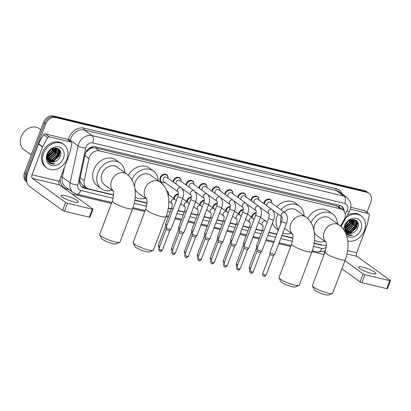 <?xml version="1.0" encoding="UTF-8"?>
<svg xmlns="http://www.w3.org/2000/svg" width="411" height="411" viewBox="0 0 411 411"><rect width="100%" height="100%" fill="white"/><g stroke="black" fill="none" stroke-linecap="round" stroke-linejoin="round"><path stroke-width="0.62" d="M251.547 217.121A4.629 3.756 -54.1 0 1 251.825 216.068A4.629 3.756 -54.1 0 1 256.284 212.621M238.575 214.003A4.629 3.756 -54.1 0 1 238.848 212.949A4.629 3.756 -54.1 0 1 243.307 209.502M225.598 210.884A4.629 3.756 -54.1 0 1 225.875 209.836A4.629 3.756 -54.1 0 1 230.33 206.389M212.621 207.766A4.629 3.756 -54.1 0 1 212.898 206.718A4.629 3.756 -54.1 0 1 217.352 203.27M199.643 204.647A4.629 3.756 -54.1 0 1 199.921 203.599A4.629 3.756 -54.1 0 1 204.375 200.152M186.666 201.534A4.629 3.756 -54.1 0 1 186.943 200.481A4.629 3.756 -54.1 0 1 191.403 197.033M173.689 198.415A4.629 3.756 -54.1 0 1 173.966 197.362A4.629 3.756 -54.1 0 1 178.425 193.915M250.767 200.46A4.629 3.756 -54.1 0 1 251.044 199.407A4.629 3.756 -54.1 0 1 257.507 196.561A4.629 3.756 -54.1 0 1 258.868 199.289M237.789 197.342A4.629 3.756 -54.1 0 1 238.067 196.294A4.629 3.756 -54.1 0 1 244.53 193.442A4.629 3.756 -54.1 0 1 245.891 196.17M224.812 194.223A4.629 3.756 -54.1 0 1 225.089 193.175A4.629 3.756 -54.1 0 1 231.552 190.324A4.629 3.756 -54.1 0 1 232.914 193.052M211.84 191.105A4.629 3.756 -54.1 0 1 212.117 190.057A4.629 3.756 -54.1 0 1 218.575 187.21A4.629 3.756 -54.1 0 1 219.936 189.933M263.744 203.573A4.629 3.756 -54.1 0 1 264.021 202.525A4.629 3.756 -54.1 0 1 270.479 199.679A4.629 3.756 -54.1 0 1 271.841 202.407M198.862 187.986A4.629 3.756 -54.1 0 1 199.14 186.938A4.629 3.756 -54.1 0 1 205.598 184.092A4.629 3.756 -54.1 0 1 206.959 186.82M185.885 184.873A4.629 3.756 -54.1 0 1 186.162 183.82A4.629 3.756 -54.1 0 1 192.625 180.974A4.629 3.756 -54.1 0 1 193.982 183.702M172.908 181.754A4.629 3.756 -54.1 0 1 173.185 180.706A4.629 3.756 -54.1 0 1 179.648 177.855A4.629 3.756 -54.1 0 1 181.01 180.583M164.261 182.674A4.629 3.756 -54.1 0 1 161.246 182.237A4.629 3.756 -54.1 0 1 160.208 177.588A4.629 3.756 -54.1 0 1 166.671 174.737A4.629 3.756 -54.1 0 1 168.032 177.465M340.606 226.107L344.058 219.875A8.677 7.044 125.9 0 0 344.69 218.513A8.677 7.044 125.9 0 0 342.748 209.795A8.677 7.044 125.9 0 0 340.678 208.85L99.426 150.894A8.677 7.044 125.9 0 0 88.971 158.589L84.234 180.655A8.677 7.044 125.9 0 0 86.593 187.961A8.677 7.044 125.9 0 0 88.668 188.906L113.636 194.906M89.706 148.921A8.677 7.044 -54.1 0 1 92.603 147.847L92.48 147.816A2.892 2.348 125.9 0 0 89.706 148.921L85.848 152.414M79.688 179.961L80.335 182.237L82.488 184.986L86.593 187.961M338.895 207.016L336.568 205.875L95.316 147.914L92.603 147.847M314.179 243.081L323.308 245.275A8.677 7.044 125.9 0 0 326.339 245.295M134.895 200.013L147.035 202.931M168.299 208.038L171.428 208.788M178.148 210.401L184.4 211.906M191.125 213.52L197.378 215.025M204.103 216.638L210.355 218.143M217.08 219.757L223.332 221.257M230.052 222.875L236.31 224.375M243.029 225.988L249.287 227.494M256.007 229.107L262.259 230.612M268.984 232.225L276.86 234.116M281.961 235.344L292.915 237.974M166.804 191.038A4.629 3.756 -54.1 0 1 167.452 191.398A4.629 3.756 -54.1 0 1 168.813 194.126M344.305 211.485A8.677 7.044 125.9 0 0 341.752 206.363A8.677 7.044 125.9 0 0 339.681 205.413L95.614 146.778A8.677 7.044 125.9 0 0 85.154 154.479L79.713 179.854A8.677 7.044 125.9 0 0 82.066 187.159A8.677 7.044 125.9 0 0 84.142 188.104L113.621 195.189M341.187 205.998A8.677 7.044 -54.1 0 1 343.17 210.134M58.341 153.914A11.57 9.396 -54.1 0 1 52.649 160.84A11.57 9.396 -54.1 0 0 58.341 153.914A11.57 9.396 -54.1 0 0 59.014 151.397A11.57 9.396 -54.1 0 1 58.341 153.914M52.002 161.215A11.57 9.396 -54.1 0 1 50.974 161.698A11.57 9.396 -54.1 0 0 52.002 161.215M49.813 162.114A11.57 9.396 -54.1 0 1 48.888 162.34A11.57 9.396 -54.1 0 0 49.813 162.114M355.813 225.382A11.57 9.396 -54.1 0 1 350.126 232.302A11.57 9.396 -54.1 0 0 355.813 225.382A11.57 9.396 -54.1 0 0 356.491 222.86A11.57 9.396 -54.1 0 1 355.813 225.382M349.473 232.677A11.57 9.396 -54.1 0 1 348.446 233.165A11.57 9.396 -54.1 0 0 349.473 232.677M347.285 233.576A11.57 9.396 -54.1 0 1 346.365 233.808A11.57 9.396 -54.1 0 0 347.285 233.576M60.247 150.878A11.57 9.396 -54.1 0 1 59.436 154.706A11.57 9.396 -54.1 0 0 60.247 150.878M357.719 222.341A11.57 9.396 -54.1 0 1 356.907 226.173A11.57 9.396 -54.1 0 0 357.719 222.341M26.73 180.763A8.677 7.044 -54.1 0 1 26.7 174.392L45.791 123.881A8.677 7.044 -54.1 0 1 55.829 117.592L366.889 192.317A8.677 7.044 -54.1 0 1 368.965 193.268A8.677 7.044 -54.1 0 1 370.902 201.981L367.002 212.307M324.094 254.537L311.949 251.619M290.69 246.513L278.817 243.661M273.716 242.433L265.84 240.543M259.12 238.93L252.863 237.424M246.143 235.811L239.885 234.311M233.165 232.693L226.913 231.193M220.188 229.574L213.936 228.074M207.211 226.461L200.958 224.956M194.233 223.343L187.981 221.837M181.261 220.224L175.004 218.724M168.284 217.106L166.07 216.576A10.845 2.009 -159.3 0 1 161.05 216.453A10.845 2.009 -159.3 0 1 150.554 212.615A10.845 2.009 -159.3 0 1 145.782 208.911L133.123 242.408A10.845 2.009 20.7 0 0 133.169 242.834A10.845 2.009 20.7 0 0 148.392 249.955A10.845 2.009 20.7 0 0 153.098 250.361A10.845 2.009 20.7 0 0 153.411 250.078L166.07 216.576C170.714 204.2 169.681 189.117 160.11 182.068A10.845 8.806 125.9 0 0 157.516 180.886A10.845 8.806 125.9 0 0 144.965 188.741A10.845 8.806 125.9 0 0 146.629 199.001M144.811 211.47L132.671 208.552A10.845 2.009 -159.3 0 1 127.651 208.434A10.845 2.009 -159.3 0 1 117.156 204.591A10.845 2.009 -159.3 0 1 112.378 200.887L99.719 234.383A10.845 2.009 20.7 0 0 99.77 234.809A10.845 2.009 20.7 0 0 114.993 241.93A10.845 2.009 20.7 0 0 119.693 242.336A10.845 2.009 20.7 0 0 120.012 242.053L132.671 208.552C137.315 196.175 136.282 181.092 126.711 174.043A10.845 8.806 125.9 0 0 124.117 172.861A10.845 8.806 125.9 0 0 111.566 180.722A10.845 8.806 125.9 0 0 113.225 190.976M111.412 203.445L72.095 193.997M26.905 181.857L26.453 181.528A8.677 7.044 -54.1 0 1 24.511 172.81L43.602 122.293A8.677 7.044 -54.1 0 1 53.641 116.005L364.701 190.735L365.795 191.526A8.677 7.044 -54.1 0 1 367.871 192.476A8.677 7.044 -54.1 0 0 365.795 191.526L54.735 116.801L365.795 191.526L366.889 192.317M43.602 122.293L44.696 123.084A8.677 7.044 -54.1 0 1 54.735 116.801A8.677 7.044 -54.1 0 0 44.696 123.084L25.605 173.601L44.696 123.084L45.791 123.881M26.89 181.76A8.677 7.044 -54.1 0 1 25.605 173.601A8.677 7.044 -54.1 0 0 26.89 181.76M59.163 149.373A11.57 9.396 -54.1 0 1 59.086 150.863A11.57 9.396 -54.1 0 0 59.163 149.373M356.64 220.841A11.57 9.396 -54.1 0 1 356.563 222.33A11.57 9.396 -54.1 0 0 356.64 220.841M314.132 243.358L320.611 244.915A8.677 7.044 125.9 0 0 322.496 245.079M134.854 200.285L147.02 203.209M168.253 208.31L171.325 209.05M178.05 210.663L184.303 212.168M191.028 213.782L197.28 215.287M204 216.9L210.257 218.4M216.977 220.019L223.235 221.519M229.955 223.137L236.207 224.637M242.932 226.25L249.184 227.756M255.909 229.369L262.161 230.874M268.886 232.487L276.757 234.378M281.859 235.606L292.899 238.257M87.101 188.284L83.048 187.313A8.677 7.044 -54.1 0 1 81.548 186.728M49.587 162.956A11.57 9.396 125.9 0 0 50.08 162.854M52.526 161.96A11.57 9.396 125.9 0 0 53.502 161.415M57.052 158.23A11.57 9.396 125.9 0 0 58.578 155.836M347.064 234.424A11.57 9.396 125.9 0 0 347.552 234.321M349.997 233.422A11.57 9.396 125.9 0 0 350.979 232.878M354.523 229.692A11.57 9.396 125.9 0 0 356.049 227.304M357.01 224.817A11.57 9.396 125.9 0 0 357.457 221.858M59.538 153.349A11.57 9.396 125.9 0 0 59.98 150.395M364.701 190.735A8.677 7.044 -54.1 0 1 366.776 191.685L368.965 193.268M371.544 273.464A9.253 1.716 20.7 0 0 375.824 273.567A9.253 1.716 20.7 0 0 371.75 270.407A9.253 1.716 20.7 0 0 362.795 267.129A9.253 1.716 20.7 0 0 358.51 267.027A9.253 1.716 20.7 0 0 362.584 270.186A9.253 1.716 20.7 0 0 371.544 273.464M350.383 209.189L368.621 213.566L364.516 210.602A1.444 1.176 -54.1 0 1 364.86 210.756L368.965 213.725A1.444 1.176 125.9 0 0 368.621 213.566M350.799 207.303L364.516 210.602M324.135 251.486A11.57 6.401 -76.5 0 0 324.443 253.613M390.45 280.677L387.434 288.656A1.444 0.267 -159.3 0 1 386.766 288.64L389.782 280.662A1.444 0.267 20.7 0 0 390.45 280.677A1.444 0.267 20.7 0 0 390.27 280.451L357.046 256.402A2.892 1.603 103.5 0 1 356.686 252.75L367.193 224.951A1.444 1.176 125.9 0 0 367.259 224.719L369.355 214.943A1.444 1.176 125.9 0 0 368.965 213.725M361.937 282.676A1.444 0.267 -159.3 0 1 360.082 281.9L363.098 273.921A1.444 0.267 20.7 0 0 364.953 274.697L361.937 282.676L386.766 288.64M341.916 268.743L360.082 281.9M364.953 274.697L389.782 280.662M363.098 273.921L344.927 260.769M356.481 222.921A13.013 10.568 -54.1 0 1 355.89 224.868M345.892 217.866A14.462 11.744 -54.1 0 1 361.212 215.965A14.462 11.744 -54.1 0 1 364.444 230.494A14.462 11.744 -54.1 0 1 347.778 240.99M347.346 215.236A14.462 11.744 -54.1 0 1 360.118 215.174L361.212 215.965M345.471 232.672L347.012 234.398C348.605 235.477 350.439 235.755 352.52 235.236C348.4 235.339 345.928 233.34 345.106 229.246L351.441 223.296L352.155 219.592M347.028 232.477L352.617 232.965A7.228 5.872 -54.1 0 1 347.125 232.549A7.228 5.872 -54.1 0 1 345.106 229.246L345.379 225.192L346.519 222.952M352.617 232.965C354.878 232.097 356.532 230.53 357.585 228.249C361.891 218.94 348.225 215.929 345.106 225.464L344.993 231.717M343.817 229.749A10.121 8.22 -54.1 0 1 344.536 225.711A10.121 8.22 -54.1 0 1 356.25 218.375A10.121 8.22 -54.1 0 1 360.93 229.651A10.121 8.22 -54.1 0 1 346.673 235.791M346.416 231.917L350.737 232.148L356.065 227.262L355.541 220.969L354.888 220.322M344.582 230.273L345.749 231.547M346.56 232.066L351.076 232.4L356.409 227.509L355.885 221.216L355.063 220.44L350.583 219.864M345.887 231.239L349.371 231.162L354.698 226.271L354.133 219.926M346.011 231.419L349.71 231.408L355.042 226.518L354.333 220.013M345.461 230.427L348.004 230.17L353.332 225.285L353.275 219.674M345.559 230.643L348.343 230.417L353.676 225.531L353.501 219.726M345.153 229.456L346.637 229.179L351.965 224.293L352.299 219.587M345.214 229.713L346.976 229.43L352.309 224.54L352.556 219.592M344.968 228.275L350.598 223.301L351.169 219.71M344.999 228.593L345.61 228.439L350.943 223.553L351.467 219.654M345.009 226.769L349.232 222.315L349.792 220.209M344.968 227.191L349.571 222.562L350.172 220.029M345.697 224.385L347.732 221.627M345.384 225.177L348.394 221.077M355.063 220.44L352.859 219.417M353.989 219.767L353.671 219.453M354.179 219.859L353.707 219.459M344.613 227.185L345.415 230.699M344.947 227.776L350.074 222.31L350.727 219.818M345.702 230.448L346.37 230.268L352.808 224.288L353.496 220.121M348.436 232.426L349.103 232.251L355.541 226.266L356.229 222.104M356.167 221.601L355.792 220.183M345.841 233.222L347.249 233.546M349.802 233.417L350.47 233.237L356.907 227.257L357.323 221.652M344.952 227.566L349.9 222.187L350.532 219.88M345.076 229.081L351.266 223.173L351.986 219.597M345.43 230.345L346.201 230.145L352.633 224.165L353.296 219.71M347.917 232.369L348.934 232.128L355.371 226.142L356.029 221.688M355.972 221.329L355.633 220.09M345.774 233.129L347.125 233.427M349.283 233.361L350.3 233.114L356.738 227.134L357.092 221.339M346.946 234.342L352.52 235.236M332.376 293.433L328.754 294.995A7.953 1.474 -159.3 0 1 325.301 294.692A7.953 1.474 -159.3 0 1 314.138 289.472L312.452 285.902A10.845 2.009 20.7 0 0 327.675 293.022A10.845 2.009 20.7 0 0 332.376 293.433A10.845 2.009 20.7 0 0 332.694 293.146L345.353 259.649A10.845 2.009 -159.3 0 1 340.334 259.526A10.845 2.009 -159.3 0 1 329.838 255.683A10.845 2.009 -159.3 0 1 325.06 251.979L312.401 285.481A10.845 2.009 20.7 0 0 312.452 285.902M325.908 242.074A10.845 8.806 125.9 0 1 324.248 231.814A10.845 8.806 125.9 0 1 336.799 223.954A10.845 8.806 125.9 0 1 339.388 225.141L329.822 218.21A10.845 8.806 125.9 0 0 314.677 224.889A10.845 8.806 125.9 0 0 317.102 235.78L325.949 242.187M311.06 222.747A15.906 12.916 -54.1 0 1 332.787 214.11A15.906 12.916 -54.1 0 1 337.477 223.754M307.623 218.457A15.906 12.916 -54.1 0 1 328.687 211.141L332.787 214.11M324.757 241.324A15.906 12.916 -54.1 0 1 314.513 240.142M298.977 285.409L295.35 286.97A7.953 1.474 -159.3 0 1 291.902 286.667A7.953 1.474 -159.3 0 1 280.739 281.448L279.048 277.877A10.845 2.009 20.7 0 0 294.271 285.003A10.845 2.009 20.7 0 0 298.977 285.409A10.845 2.009 20.7 0 0 299.29 285.121L311.949 251.624A10.845 2.009 -159.3 0 1 306.93 251.501A10.845 2.009 -159.3 0 1 296.434 247.658A10.845 2.009 -159.3 0 1 291.661 243.954L279.002 277.456A10.845 2.009 20.7 0 0 279.048 277.877M292.509 234.049A10.845 8.806 125.9 0 1 290.844 223.79A10.845 8.806 125.9 0 1 303.395 215.929A10.845 8.806 125.9 0 1 305.99 217.116L296.418 210.185A10.845 8.806 125.9 0 0 284.309 212.189M281.412 216.515A10.845 8.806 125.9 0 0 281.278 216.864A10.845 8.806 125.9 0 0 280.847 223.553M278.524 229.703A15.906 12.916 -54.1 0 1 277.178 215.878A15.906 12.916 -54.1 0 1 277.985 214.039M280.934 209.744A15.906 12.916 -54.1 0 1 299.388 206.086A15.906 12.916 -54.1 0 1 304.073 215.729M273.649 211.552A15.906 12.916 -54.1 0 1 273.885 211.069M276.834 206.774A15.906 12.916 -54.1 0 1 295.288 203.116L299.388 206.086M291.353 233.299A15.906 12.916 -54.1 0 1 282.83 233.037M278.36 230.139L276.629 228.891A15.906 12.916 -54.1 0 1 272.503 222.911M153.098 250.361L149.47 251.922A7.953 1.474 -159.3 0 1 146.023 251.624A7.953 1.474 -159.3 0 1 134.859 246.4L133.169 242.834M160.11 182.068L150.539 175.143A10.845 8.806 125.9 0 0 135.399 181.816A10.845 8.806 125.9 0 0 137.819 192.713L146.665 199.114M131.782 179.674A15.906 12.916 -54.1 0 1 153.509 171.043A15.906 12.916 -54.1 0 1 158.194 180.681M128.345 175.389A15.906 12.916 -54.1 0 1 149.409 168.073L153.509 171.043M145.473 198.251A15.906 12.916 -54.1 0 1 135.229 197.075M119.693 242.336L116.072 243.898A7.953 1.474 -159.3 0 1 112.619 243.6A7.953 1.474 -159.3 0 1 101.455 238.375L99.77 234.809M126.711 174.043L117.14 167.118A10.845 8.806 125.9 0 0 101.995 173.791A10.845 8.806 125.9 0 0 104.42 184.688L113.266 191.089M112.075 190.226A15.906 12.916 -54.1 0 1 101.45 188.788A15.906 12.916 -54.1 0 1 97.895 172.805A15.906 12.916 -54.1 0 1 120.11 163.018A15.906 12.916 -54.1 0 1 124.795 172.656M101.45 188.788L97.35 185.818A15.906 12.916 -54.1 0 1 93.795 169.841A15.906 12.916 -54.1 0 1 116.005 160.049L120.11 163.018M267.16 206.05A2.605 2.112 -54.1 0 1 267.027 203.907A2.605 2.112 -54.1 0 1 270.659 202.31L284.987 212.677A2.605 2.112 -54.1 0 0 284.232 212.369A2.605 2.112 -54.1 0 0 281.355 214.28A2.605 2.112 -54.1 0 0 281.895 216.869L272.812 210.293M264.247 203.938A4.336 3.524 -54.1 0 1 264.53 202.782A4.336 3.524 -54.1 0 1 270.587 200.111A4.336 3.524 -54.1 0 1 271.851 203.168M281.751 221.164A2.605 0.483 -159.3 0 0 282.835 222.022A2.605 0.483 -159.3 0 0 285.28 222.942A2.605 0.483 -159.3 0 0 285.419 222.973A2.605 0.483 -159.3 0 0 286.621 223.003L274.825 254.219A2.605 0.483 -159.3 0 1 274.805 254.25A2.605 0.483 -159.3 0 1 273.623 254.188A2.605 0.483 -159.3 0 1 270.284 252.791A2.605 0.483 -159.3 0 1 269.95 252.416A2.605 0.483 -159.3 0 1 269.96 252.375L281.751 221.164C282.28 218.344 282.326 216.91 281.889 216.854L281.936 216.895M265.306 275.051A1.88 0.349 -159.3 0 0 266.174 275.072L273.541 255.57A1.88 0.349 -159.3 0 1 273.536 255.58A1.88 0.349 -159.3 0 1 272.678 255.534A1.88 0.349 -159.3 0 1 270.268 254.527A1.88 0.349 -159.3 0 1 270.027 254.255A1.88 0.349 -159.3 0 1 270.032 254.229L262.66 273.741C262.763 276.85 263.564 275.689 263.975 276.233A1.88 1.038 -76.5 0 0 265.306 275.051A1.88 0.349 -159.3 0 1 263.487 274.384A1.88 0.349 -159.3 0 1 262.66 273.741M254.188 202.931A2.605 2.112 -54.1 0 1 254.049 200.794A2.605 2.112 -54.1 0 1 257.687 199.191L272.01 209.564A2.605 2.112 -54.1 0 0 271.255 209.25A2.605 2.112 -54.1 0 0 268.378 211.162A2.605 2.112 -54.1 0 0 268.922 213.751L268.958 213.777M251.27 200.82A4.336 3.524 -54.1 0 1 251.553 199.664A4.336 3.524 -54.1 0 1 257.61 196.992A4.336 3.524 -54.1 0 1 258.873 200.049M268.773 218.046A2.605 0.483 -159.3 0 0 269.857 218.904A2.605 0.483 -159.3 0 0 272.308 219.823A2.605 0.483 -159.3 0 0 272.442 219.859A2.605 0.483 -159.3 0 0 273.644 219.885L261.853 251.1A2.605 0.483 -159.3 0 1 261.833 251.131A2.605 0.483 -159.3 0 1 260.646 251.07A2.605 0.483 -159.3 0 1 257.307 249.672A2.605 0.483 -159.3 0 1 256.978 249.297A2.605 0.483 -159.3 0 1 256.983 249.261L268.773 218.046C269.303 215.23 269.349 213.792 268.912 213.735L259.839 207.175M260.574 252.441A1.88 0.349 -159.3 0 1 260.559 252.462A1.88 0.349 -159.3 0 1 259.701 252.416A1.88 0.349 -159.3 0 1 257.291 251.409A1.88 0.349 -159.3 0 1 257.05 251.136A1.88 0.349 -159.3 0 1 257.055 251.111L249.683 270.623C249.785 273.731 250.587 272.57 251.003 273.12A1.88 1.038 -76.5 0 0 252.328 271.933A1.88 0.349 -159.3 0 1 250.51 271.265A1.88 0.349 -159.3 0 1 249.683 270.623M241.211 199.818A2.605 2.112 -54.1 0 1 241.072 197.676A2.605 2.112 -54.1 0 1 244.709 196.073L259.038 206.445A2.605 2.112 -54.1 0 0 258.278 206.132A2.605 2.112 -54.1 0 0 255.401 208.048A2.605 2.112 -54.1 0 0 255.945 210.632L246.862 204.056M238.293 197.706A4.336 3.524 -54.1 0 1 238.575 196.545A4.336 3.524 -54.1 0 1 244.632 193.874A4.336 3.524 -54.1 0 1 245.896 196.936M255.801 214.927A2.605 0.483 -159.3 0 0 256.88 215.785A2.605 0.483 -159.3 0 0 259.331 216.705A2.605 0.483 -159.3 0 0 259.464 216.741A2.605 0.483 -159.3 0 0 260.672 216.772L248.876 247.982A2.605 0.483 -159.3 0 1 248.855 248.013A2.605 0.483 -159.3 0 1 247.669 247.951A2.605 0.483 -159.3 0 1 244.329 246.554A2.605 0.483 -159.3 0 1 244 246.179A2.605 0.483 -159.3 0 1 244.006 246.143L255.801 214.927C256.325 212.112 256.372 210.673 255.935 210.622L255.981 210.663M237.81 269.899A1.88 1.038 -76.5 0 0 238.026 270.001A1.88 1.038 -76.5 0 0 239.351 268.815A1.88 0.349 -159.3 0 0 240.219 268.835L247.592 249.333A1.88 0.349 -159.3 0 1 247.581 249.343A1.88 0.349 -159.3 0 1 246.723 249.302A1.88 0.349 -159.3 0 1 244.314 248.29A1.88 0.349 -159.3 0 1 244.072 248.023A1.88 0.349 -159.3 0 1 244.077 247.992M228.233 196.699A2.605 2.112 -54.1 0 1 228.1 194.557A2.605 2.112 -54.1 0 1 231.732 192.954L246.061 203.327A2.605 2.112 -54.1 0 0 245.305 203.013A2.605 2.112 -54.1 0 0 242.423 204.93A2.605 2.112 -54.1 0 0 242.968 207.514L233.885 200.938M225.315 194.588A4.336 3.524 -54.1 0 1 225.598 193.427A4.336 3.524 -54.1 0 1 231.655 190.755A4.336 3.524 -54.1 0 1 232.924 193.817M242.824 211.814A2.605 0.483 -159.3 0 0 243.903 212.667A2.605 0.483 -159.3 0 0 246.353 213.586A2.605 0.483 -159.3 0 0 246.487 213.622A2.605 0.483 -159.3 0 0 247.694 213.653L235.899 244.864A2.605 0.483 -159.3 0 1 235.878 244.899A2.605 0.483 -159.3 0 1 234.691 244.838A2.605 0.483 -159.3 0 1 231.357 243.44A2.605 0.483 -159.3 0 1 231.023 243.065A2.605 0.483 -159.3 0 1 231.028 243.024L242.824 211.814C243.353 208.994 243.394 207.555 242.958 207.504L243.009 207.545M234.619 246.204A1.88 0.349 -159.3 0 1 234.604 246.23A1.88 0.349 -159.3 0 1 233.751 246.184A1.88 0.349 -159.3 0 1 231.336 245.172A1.88 0.349 -159.3 0 1 231.1 244.905A1.88 0.349 -159.3 0 1 231.1 244.874M215.256 193.581A2.605 2.112 -54.1 0 1 215.123 191.439A2.605 2.112 -54.1 0 1 218.755 189.836L233.083 200.208A2.605 2.112 -54.1 0 0 232.328 199.9A2.605 2.112 -54.1 0 0 229.446 201.811A2.605 2.112 -54.1 0 0 229.99 204.395L230.032 204.426M212.338 191.469A4.336 3.524 -54.1 0 1 212.621 190.308A4.336 3.524 -54.1 0 1 218.678 187.642A4.336 3.524 -54.1 0 1 219.947 190.699M229.847 208.696A2.605 0.483 -159.3 0 0 230.931 209.548A2.605 0.483 -159.3 0 0 233.376 210.473A2.605 0.483 -159.3 0 0 233.51 210.504A2.605 0.483 -159.3 0 0 234.717 210.535L222.921 241.745A2.605 0.483 -159.3 0 1 222.901 241.781A2.605 0.483 -159.3 0 1 221.719 241.719A2.605 0.483 -159.3 0 1 218.38 240.322A2.605 0.483 -159.3 0 1 218.046 239.947A2.605 0.483 -159.3 0 1 218.051 239.906L229.847 208.696C230.376 205.875 230.417 204.442 229.98 204.385L220.907 197.825M221.642 243.086A1.88 0.349 -159.3 0 1 221.627 243.112A1.88 0.349 -159.3 0 1 220.774 243.065A1.88 0.349 -159.3 0 1 218.359 242.058A1.88 0.349 -159.3 0 1 218.123 241.786A1.88 0.349 -159.3 0 1 218.128 241.76M202.279 190.463A2.605 2.112 -54.1 0 1 202.145 188.32A2.605 2.112 -54.1 0 1 205.777 186.722L220.106 197.09A2.605 2.112 -54.1 0 0 219.351 196.782A2.605 2.112 -54.1 0 0 216.474 198.693A2.605 2.112 -54.1 0 0 217.013 201.282L207.93 194.706M199.366 188.351A4.336 3.524 -54.1 0 1 199.648 187.195A4.336 3.524 -54.1 0 1 205.706 184.524A4.336 3.524 -54.1 0 1 206.969 187.58M216.869 205.577A2.605 0.483 -159.3 0 0 217.953 206.435A2.605 0.483 -159.3 0 0 220.399 207.355A2.605 0.483 -159.3 0 0 220.537 207.385A2.605 0.483 -159.3 0 0 221.74 207.416L209.944 238.632A2.605 0.483 -159.3 0 1 209.923 238.663A2.605 0.483 -159.3 0 1 208.742 238.601A2.605 0.483 -159.3 0 1 205.402 237.204A2.605 0.483 -159.3 0 1 205.068 236.828A2.605 0.483 -159.3 0 1 205.074 236.787L216.869 205.577C217.398 202.757 217.445 201.323 217.003 201.267L217.054 201.308M198.883 260.548A1.88 1.038 -76.5 0 0 199.094 260.646A1.88 1.038 -76.5 0 0 200.424 259.464A1.88 0.349 -159.3 0 0 201.292 259.485L208.66 239.983A1.88 0.349 -159.3 0 1 208.649 239.993A1.88 0.349 -159.3 0 1 207.796 239.947A1.88 0.349 -159.3 0 1 205.387 238.94A1.88 0.349 -159.3 0 1 205.146 238.668A1.88 0.349 -159.3 0 1 205.151 238.642M189.301 187.344A2.605 2.112 -54.1 0 1 189.168 185.207A2.605 2.112 -54.1 0 1 192.805 183.604L207.129 193.977A2.605 2.112 -54.1 0 0 206.373 193.663A2.605 2.112 -54.1 0 0 203.496 195.574A2.605 2.112 -54.1 0 0 204.036 198.164L204.077 198.189M186.389 185.233A4.336 3.524 -54.1 0 1 186.671 184.077A4.336 3.524 -54.1 0 1 192.728 181.405A4.336 3.524 -54.1 0 1 193.992 184.462M203.892 202.459A2.605 0.483 -159.3 0 0 204.976 203.317A2.605 0.483 -159.3 0 0 207.427 204.236A2.605 0.483 -159.3 0 0 207.56 204.272A2.605 0.483 -159.3 0 0 208.762 204.298L196.967 235.513A2.605 0.483 -159.3 0 1 196.946 235.544A2.605 0.483 -159.3 0 1 195.764 235.482A2.605 0.483 -159.3 0 1 192.425 234.085A2.605 0.483 -159.3 0 1 192.091 233.71A2.605 0.483 -159.3 0 1 192.101 233.674L203.892 202.459C204.421 199.643 204.467 198.205 204.031 198.148L194.958 191.588M187.447 256.346A1.88 0.349 -159.3 0 0 188.315 256.366L195.687 236.864A1.88 0.349 -159.3 0 1 195.677 236.875A1.88 0.349 -159.3 0 1 194.819 236.828A1.88 0.349 -159.3 0 1 192.41 235.822A1.88 0.349 -159.3 0 1 192.168 235.549A1.88 0.349 -159.3 0 1 192.173 235.524L184.801 255.036C184.904 258.144 185.705 256.983 186.116 257.533A1.88 1.038 -76.5 0 0 187.447 256.346A1.88 0.349 -159.3 0 1 185.628 255.678A1.88 0.349 -159.3 0 1 184.801 255.036M176.329 184.231A2.605 2.112 -54.1 0 1 176.191 182.088A2.605 2.112 -54.1 0 1 179.828 180.486L194.151 190.858A2.605 2.112 -54.1 0 0 193.396 190.545A2.605 2.112 -54.1 0 0 190.519 192.461A2.605 2.112 -54.1 0 0 191.064 195.045L191.1 195.076M173.411 182.119A4.336 3.524 -54.1 0 1 173.694 180.958A4.336 3.524 -54.1 0 1 179.751 178.287A4.336 3.524 -54.1 0 1 181.015 181.349M190.915 199.34A2.605 0.483 -159.3 0 0 191.999 200.198A2.605 0.483 -159.3 0 0 194.449 201.118A2.605 0.483 -159.3 0 0 194.583 201.154A2.605 0.483 -159.3 0 0 195.785 201.185L183.994 232.395A2.605 0.483 -159.3 0 1 183.974 232.426A2.605 0.483 -159.3 0 1 182.787 232.364A2.605 0.483 -159.3 0 1 179.448 230.967A2.605 0.483 -159.3 0 1 179.119 230.592A2.605 0.483 -159.3 0 1 179.124 230.556L190.915 199.34C191.444 196.525 191.49 195.086 191.053 195.035L181.981 188.469M182.715 233.736A1.88 0.349 -159.3 0 1 182.7 233.756A1.88 0.349 -159.3 0 1 181.842 233.715A1.88 0.349 -159.3 0 1 179.432 232.703A1.88 0.349 -159.3 0 1 179.191 232.431A1.88 0.349 -159.3 0 1 179.196 232.405M163.213 178.97A2.605 2.112 -54.1 0 1 166.851 177.367L181.179 187.74A2.605 2.112 -54.1 0 0 180.419 187.426A2.605 2.112 -54.1 0 0 177.542 189.343A2.605 2.112 -54.1 0 0 178.086 191.927L163.799 181.585A2.605 2.112 -54.1 0 1 163.213 178.97M164.986 182.448A4.336 3.524 -54.1 0 1 161.687 182.196A4.336 3.524 -54.1 0 1 160.716 177.84A4.336 3.524 -54.1 0 1 166.774 175.168A4.336 3.524 -54.1 0 1 168.037 178.23M177.942 196.227A2.605 0.483 -159.3 0 0 179.021 197.08A2.605 0.483 -159.3 0 0 181.472 197.999A2.605 0.483 -159.3 0 0 181.605 198.035A2.605 0.483 -159.3 0 0 182.813 198.066L171.017 229.276A2.605 0.483 -159.3 0 1 170.997 229.312A2.605 0.483 -159.3 0 1 169.81 229.251A2.605 0.483 -159.3 0 1 166.476 227.853A2.605 0.483 -159.3 0 1 166.142 227.478A2.605 0.483 -159.3 0 1 166.147 227.437L177.942 196.227C178.466 193.406 178.513 191.968 178.076 191.916L178.122 191.958M159.951 251.198A1.88 1.038 -76.5 0 0 160.167 251.296A1.88 1.038 -76.5 0 0 161.492 250.109A1.88 0.349 -159.3 0 0 162.366 250.129L169.733 230.628A1.88 0.349 -159.3 0 1 169.722 230.643A1.88 0.349 -159.3 0 1 168.87 230.597A1.88 0.349 -159.3 0 1 166.455 229.585A1.88 0.349 -159.3 0 1 166.214 229.317A1.88 0.349 -159.3 0 1 166.219 229.287M254.748 217.712A2.605 2.112 -54.1 0 1 254.83 217.45A2.605 2.112 -54.1 0 1 254.943 217.198M257.913 246.795A2.605 0.483 -159.3 0 1 256.849 246.204A2.605 0.483 -159.3 0 1 256.521 245.829A2.605 0.483 -159.3 0 1 256.526 245.793L262.614 229.677C263.143 226.862 263.184 225.423 262.747 225.372A2.605 2.112 -54.1 0 1 262.213 222.798A2.605 2.112 -54.1 0 1 265.095 220.882A2.605 2.112 -54.1 0 1 265.85 221.195L267.093 222.5M252.051 217.481A4.336 3.524 -54.1 0 1 252.333 216.325A4.336 3.524 -54.1 0 1 256.243 213.109M257.363 248.249A1.88 0.349 -159.3 0 1 256.834 247.941A1.88 0.349 -159.3 0 1 256.592 247.669A1.88 0.349 -159.3 0 1 256.598 247.643L249.225 267.155C249.328 270.263 250.129 269.102 250.546 269.647M241.771 214.599A2.605 2.112 -54.1 0 1 241.858 214.337A2.605 2.112 -54.1 0 1 241.966 214.08M244.935 243.677A2.605 0.483 -159.3 0 1 243.877 243.086A2.605 0.483 -159.3 0 1 243.543 242.711A2.605 0.483 -159.3 0 1 243.548 242.675L249.636 226.564C250.165 223.743 250.212 222.305 249.77 222.253L249.821 222.294M239.074 214.362A4.336 3.524 -54.1 0 1 239.356 213.206A4.336 3.524 -54.1 0 1 243.266 209.99M244.386 245.136A1.88 0.349 -159.3 0 1 243.857 244.822A1.88 0.349 -159.3 0 1 243.62 244.55A1.88 0.349 -159.3 0 1 243.62 244.524M228.793 211.48A2.605 2.112 -54.1 0 1 228.881 211.218A2.605 2.112 -54.1 0 1 228.989 210.961M231.958 240.558A2.605 0.483 -159.3 0 1 230.9 239.967A2.605 0.483 -159.3 0 1 230.566 239.592A2.605 0.483 -159.3 0 1 230.571 239.556L236.659 223.445C237.188 220.625 237.234 219.191 236.798 219.135L236.844 219.176M226.096 211.249A4.336 3.524 -54.1 0 1 226.379 210.088A4.336 3.524 -54.1 0 1 230.288 206.872M231.408 242.017A1.88 0.349 -159.3 0 1 230.879 241.704A1.88 0.349 -159.3 0 1 230.643 241.437A1.88 0.349 -159.3 0 1 230.643 241.406L223.271 260.923C223.379 264.032 224.175 262.87 224.591 263.415M215.816 208.362A2.605 2.112 -54.1 0 1 215.903 208.1A2.605 2.112 -54.1 0 1 216.011 207.843M218.981 237.445A2.605 0.483 -159.3 0 1 217.922 236.854A2.605 0.483 -159.3 0 1 217.589 236.479A2.605 0.483 -159.3 0 1 217.594 236.438L223.682 220.327C224.211 217.506 224.257 216.073 223.82 216.016L223.867 216.058M213.124 208.13A4.336 3.524 -54.1 0 1 213.407 206.969A4.336 3.524 -54.1 0 1 217.311 203.753M218.431 238.899A1.88 0.349 -159.3 0 1 217.907 238.585A1.88 0.349 -159.3 0 1 217.666 238.318A1.88 0.349 -159.3 0 1 217.671 238.288M202.844 205.243A2.605 2.112 -54.1 0 1 202.926 204.981A2.605 2.112 -54.1 0 1 203.039 204.724M206.009 234.327A2.605 0.483 -159.3 0 1 204.945 233.736A2.605 0.483 -159.3 0 1 204.611 233.361A2.605 0.483 -159.3 0 1 204.621 233.32L210.709 217.208C211.233 214.393 211.28 212.955 210.843 212.898L210.889 212.939M200.147 205.012A4.336 3.524 -54.1 0 1 200.429 203.851A4.336 3.524 -54.1 0 1 204.339 200.64M205.459 235.78A1.88 0.349 -159.3 0 1 204.93 235.472A1.88 0.349 -159.3 0 1 204.688 235.2A1.88 0.349 -159.3 0 1 204.693 235.174M189.867 202.125A2.605 2.112 -54.1 0 1 189.949 201.863A2.605 2.112 -54.1 0 1 190.062 201.611M193.031 231.208A2.605 0.483 -159.3 0 1 191.968 230.617A2.605 0.483 -159.3 0 1 191.639 230.242A2.605 0.483 -159.3 0 1 191.644 230.201L197.732 214.09C198.256 211.275 198.302 209.836 197.866 209.785A2.605 2.112 -54.1 0 1 197.331 207.211A2.605 2.112 -54.1 0 1 200.208 205.295A2.605 2.112 -54.1 0 1 200.969 205.608L202.212 206.913M187.169 201.893A4.336 3.524 -54.1 0 1 187.452 200.738A4.336 3.524 -54.1 0 1 191.362 197.521M192.482 232.662A1.88 0.349 -159.3 0 1 191.952 232.354A1.88 0.349 -159.3 0 1 191.711 232.081A1.88 0.349 -159.3 0 1 191.716 232.056L184.344 251.568C184.447 254.676 185.248 253.515 185.664 254.06M176.889 199.011A2.605 2.112 -54.1 0 1 176.971 198.749A2.605 2.112 -54.1 0 1 177.084 198.492M180.054 228.09A2.605 0.483 -159.3 0 1 178.99 227.499A2.605 0.483 -159.3 0 1 178.662 227.124A2.605 0.483 -159.3 0 1 178.667 227.088L184.755 210.977C185.284 208.156 185.325 206.718 184.888 206.666L184.94 206.707M174.192 198.775A4.336 3.524 -54.1 0 1 174.475 197.619A4.336 3.524 -54.1 0 1 178.384 194.403M179.504 229.549A1.88 0.349 -159.3 0 1 178.975 229.235A1.88 0.349 -159.3 0 1 178.734 228.963A1.88 0.349 -159.3 0 1 178.739 228.937M167.077 224.971A2.605 0.483 -159.3 0 1 166.018 224.38A2.605 0.483 -159.3 0 1 165.684 224.005A2.605 0.483 -159.3 0 1 165.69 223.969L171.777 207.858C172.307 205.038 172.353 203.604 171.911 203.548L171.962 203.589M166.984 191.511A4.336 3.524 -54.1 0 1 167.554 191.829A4.336 3.524 -54.1 0 1 168.823 194.891M166.527 226.43A1.88 0.349 -159.3 0 1 165.998 226.117A1.88 0.349 -159.3 0 1 165.761 225.85A1.88 0.349 -159.3 0 1 165.761 225.819M74.067 202.001A9.253 1.716 20.7 0 0 78.352 202.104A9.253 1.716 20.7 0 0 74.278 198.945A9.253 1.716 20.7 0 0 65.318 195.667A9.253 1.716 20.7 0 0 61.039 195.559A9.253 1.716 20.7 0 0 65.113 198.719A9.253 1.716 20.7 0 0 74.067 202.001M49.243 136.842A1.444 1.176 125.9 0 0 47.676 137.664L42.652 146.732A1.444 1.176 125.9 0 0 42.544 146.958L38.444 143.989A1.444 1.176 -54.1 0 1 38.552 143.763L43.571 134.695A1.444 1.176 -54.1 0 1 45.143 133.873L49.243 136.842L71.144 142.103L67.044 139.134A1.444 1.176 -54.1 0 1 67.389 139.293L71.488 142.263A1.444 1.176 125.9 0 0 71.144 142.103M45.143 133.873L67.044 139.134M38.444 143.989L27.938 171.793A11.57 6.401 -76.5 0 0 29.392 186.383L62.611 210.432L65.621 202.459L32.402 178.41A2.892 1.603 103.5 0 1 32.043 174.762L42.544 146.958M92.978 209.214L89.963 217.188A1.444 0.267 -159.3 0 1 89.295 217.172L92.305 209.199A1.444 0.267 20.7 0 0 92.978 209.214A1.444 0.267 20.7 0 0 92.794 208.983L59.574 184.935A2.892 1.603 103.5 0 1 59.21 181.287L69.716 153.488A1.444 1.176 125.9 0 0 69.788 153.252L71.884 143.48A1.444 1.176 125.9 0 0 71.488 142.263M65.621 202.459A1.444 0.267 20.7 0 0 67.476 203.234L64.465 211.208L89.295 217.172M64.465 211.208A1.444 0.267 -159.3 0 1 62.611 210.432M67.476 203.234L92.305 209.199M31.272 154.921L24.115 149.738A13.013 10.568 -54.1 0 1 21.208 136.663A13.013 10.568 -54.1 0 1 39.379 128.653L40.807 129.686M59.004 151.459A13.013 10.568 -54.1 0 1 58.419 153.406M43.545 153.401A14.462 11.744 -54.1 0 1 63.741 144.502A14.462 11.744 -54.1 0 1 66.972 159.031A14.462 11.744 -54.1 0 1 46.782 167.929A14.462 11.744 -54.1 0 1 43.545 153.401M46.782 167.929L45.688 167.138A14.462 11.744 -54.1 0 1 42.456 152.609A14.462 11.744 -54.1 0 1 62.647 143.711L63.741 144.502M49.556 161.009L55.146 161.497C57.406 160.634 59.061 159.062 60.114 156.786C64.414 147.472 50.753 144.461 47.63 153.997C46.371 157.762 47.003 160.737 49.536 162.931C51.128 164.015 52.968 164.292 55.048 163.768C50.923 163.871 48.452 161.877 47.635 157.778L53.964 151.834L54.678 148.124M55.146 161.497A7.228 5.872 -54.1 0 1 49.654 161.081A7.228 5.872 -54.1 0 1 47.635 157.778L47.907 153.724L50.923 149.609M63.458 158.184A10.121 8.22 -54.1 0 1 51.745 165.52A10.121 8.22 -54.1 0 1 47.059 154.248A10.121 8.22 -54.1 0 1 58.778 146.912A10.121 8.22 -54.1 0 1 63.458 158.184M48.94 160.454L53.26 160.686L58.593 155.8L58.069 149.501L57.417 148.859M47.106 158.81L48.277 160.085M49.089 160.603L53.605 160.932L58.932 156.046L58.408 149.748L57.586 148.977L53.111 148.397M48.416 159.771L51.894 159.694L57.227 154.808L56.661 148.463M48.539 159.956L52.238 159.941L57.566 155.055L56.857 148.551M47.989 158.959L50.527 158.708L55.86 153.817L55.804 148.212M48.087 159.18L50.872 158.954L56.199 154.063L56.024 148.263M47.676 157.988L49.161 157.716L54.493 152.83L54.827 148.124M47.743 158.25L49.505 157.963L54.833 153.077L55.084 148.13M47.491 156.812L53.127 151.839L53.692 148.248M47.522 157.13L48.133 156.976L53.466 152.085L53.995 148.191M47.537 155.307L51.755 150.847L52.315 148.741M47.496 155.723L52.099 151.099L52.695 148.566M48.226 152.923L50.255 150.164M57.586 148.977L55.382 147.95M49.043 151.484L47.907 153.724M56.518 148.299L56.194 147.991M56.708 148.397L56.235 147.996M47.137 155.723L47.938 159.237M47.476 156.314L52.598 150.842L53.255 148.356M48.226 158.98L48.899 158.805L55.331 152.825L56.019 148.659M50.959 160.963L51.632 160.783L58.064 154.803L58.758 150.637M58.696 150.138L58.316 148.72M48.364 161.754L49.777 162.083M52.325 161.949L52.998 161.775L59.436 155.795L59.852 150.19M47.476 156.103L52.428 150.719L53.06 148.417M47.599 157.613L53.795 151.71L54.514 148.135M47.953 158.877L48.724 158.682L55.161 152.702L55.819 148.243M50.445 160.906L51.462 160.66L57.894 154.68L58.552 150.226M58.501 149.861L58.157 148.623M48.303 161.667L49.649 161.965M51.812 161.893L52.829 161.651L59.261 155.671L59.616 149.871M49.469 162.879L55.048 163.768M87.183 150.241A8.677 2.415 12.1 0 0 87.795 150.308M340.277 208.007A2.892 2.348 125.9 0 0 339.018 207.046A8.677 4.804 -76.5 0 0 339.543 205.382M82.626 187.195A8.677 4.804 -76.5 0 0 83.397 185.649M79.518 182.13A8.677 2.415 12.1 0 0 80.335 182.237M92.48 147.816A8.677 4.804 -76.5 0 0 92.85 146.712M336.568 205.875L340.678 208.85M80.171 177.711L84.234 180.655M84.907 155.646L88.971 158.589M95.316 147.914L99.426 150.894M345.225 214.049L347.023 210.797A5.785 4.696 125.9 0 0 347.444 209.887A5.785 4.696 125.9 0 0 344.767 203.445L92.737 142.9A5.785 4.696 125.9 0 0 86.043 147.092A5.785 4.696 125.9 0 0 85.765 148.032L77.838 184.986A5.785 4.696 125.9 0 0 80.787 190.488L113.164 198.266M77.838 184.986A5.785 1.608 12.1 0 1 70.137 182.823L62.349 177.182A11.57 9.396 125.9 0 0 65.488 186.923L73.281 192.564A11.57 9.396 -54.1 0 1 70.137 182.823L78.069 145.869A11.57 9.396 -54.1 0 1 78.624 143.984A11.57 9.396 -54.1 0 1 92.013 135.604L344.043 196.15A11.57 9.396 -54.1 0 1 346.807 197.414L339.018 191.773A11.57 9.396 125.9 0 0 336.249 190.509L84.219 129.963A11.57 9.396 125.9 0 0 70.831 138.343A11.57 9.396 125.9 0 0 70.276 140.228L70.06 141.225M68.293 139.946L68.349 139.683A13.013 10.568 -54.1 0 1 84.039 128.134L336.07 188.685A1.444 0.801 -76.5 0 0 336.249 190.509L344.043 196.15A5.785 3.201 103.5 0 1 344.767 203.445M68.349 139.683A1.444 0.401 -167.9 0 1 70.276 140.228L78.069 145.869A5.785 1.608 12.1 0 0 85.765 148.032M336.07 188.685A13.013 10.568 -54.1 0 1 342.255 194.115M69.043 189.497L67.07 189.019A13.013 10.568 -54.1 0 1 60.134 178.847M55.829 117.592L53.641 116.005M26.7 174.392L24.511 172.81M92.737 142.9A5.785 3.201 103.5 0 0 92.013 135.604L84.219 129.963A1.444 0.801 -76.5 0 1 84.039 128.134M64.429 167.488L62.349 177.182A1.444 0.401 -167.9 0 0 60.946 176.694M134.258 203.332L146.568 206.291M167.657 211.357L170.221 211.973M176.946 213.592L183.198 215.092M189.923 216.705L196.175 218.21M202.895 219.823L209.153 221.329M215.873 222.942L222.13 224.442M228.85 226.06L235.102 227.56M241.827 229.179L248.08 230.679M254.805 232.292L261.057 233.797M267.777 235.411L275.653 237.301M280.754 238.529L292.447 241.339M313.536 246.405L321.751 248.378A5.785 4.696 125.9 0 0 326.216 247.222M67.471 188.356A1.444 0.801 -76.5 0 0 67.07 189.019M80.787 190.488A5.785 3.201 103.5 0 1 76.703 194.136L111.746 202.551M321.751 248.378A5.785 3.201 103.5 0 1 317.667 252.025L325.445 250.864M347.023 210.797A5.785 0.498 29 0 0 349.35 211.619L341.084 226.538M320.02 244.488L320.611 244.915M83.048 187.313L84.142 188.104M347.038 253.998L357.046 256.402M347.655 250.582L356.686 252.75M356.573 223.255A11.57 9.396 -54.1 0 1 355.952 225.48A11.57 9.396 -54.1 0 1 350.598 232.189M349.843 232.647A11.57 9.396 -54.1 0 1 348.667 233.227M347.408 233.684A11.57 9.396 -54.1 0 1 346.555 233.895M356.774 220.974A11.57 9.396 -54.1 0 1 356.676 222.613M263.764 276.135A1.88 1.038 -76.5 0 0 263.975 276.233C263.898 276.757 264.633 276.372 266.174 275.072M250.787 273.017A1.88 1.038 -76.5 0 0 251.003 273.12C250.921 273.639 251.655 273.253 253.197 271.954A1.88 0.349 -159.3 0 1 252.328 271.933M239.351 268.815A1.88 0.349 -159.3 0 1 237.532 268.152A1.88 0.349 -159.3 0 1 236.705 267.51L244.072 248.008L244 246.179M224.832 266.785A1.88 1.038 -76.5 0 0 225.048 266.883C224.971 267.407 225.701 267.016 227.247 265.717A1.88 0.349 -159.3 0 1 226.374 265.696A1.88 0.349 -159.3 0 1 224.555 265.033A1.88 0.349 -159.3 0 1 223.728 264.391L231.095 244.889M223.728 264.391C223.836 267.499 224.632 266.338 225.048 266.883A1.88 1.038 -76.5 0 0 226.374 265.696M211.855 263.667A1.88 1.038 -76.5 0 0 212.071 263.764C211.994 264.288 212.728 263.898 214.27 262.603A1.88 0.349 -159.3 0 1 213.396 262.583A1.88 0.349 -159.3 0 1 211.578 261.915A1.88 0.349 -159.3 0 1 210.751 261.273L218.123 241.771M210.751 261.273C210.858 264.381 211.655 263.22 212.071 263.764A1.88 1.038 -76.5 0 0 213.396 262.583M200.424 259.464A1.88 0.349 -159.3 0 1 198.605 258.796A1.88 0.349 -159.3 0 1 197.773 258.154L205.146 238.652L205.068 236.828M185.906 257.43A1.88 1.038 -76.5 0 0 186.116 257.533C186.039 258.051 186.774 257.666 188.315 256.366M172.928 254.311A1.88 1.038 -76.5 0 0 173.144 254.414C173.062 254.933 173.796 254.548 175.338 253.248A1.88 0.349 -159.3 0 1 174.47 253.227A1.88 0.349 -159.3 0 1 172.651 252.565A1.88 0.349 -159.3 0 1 171.824 251.922L179.191 232.421L179.119 230.592M171.824 251.922C171.926 255.031 172.728 253.87 173.144 254.414A1.88 1.038 -76.5 0 0 174.47 253.227M161.492 250.109A1.88 0.349 -159.3 0 1 159.674 249.446A1.88 0.349 -159.3 0 1 158.846 248.804L166.214 229.302L166.142 227.478M264.001 230.684A2.605 0.483 -159.3 0 1 262.937 230.093A2.605 0.483 -159.3 0 1 262.614 229.677M250.648 268.064A1.88 0.349 -159.3 0 1 249.225 267.155M245.588 219.227L249.78 222.269A2.605 2.112 -54.1 0 1 249.241 219.68A2.605 2.112 -54.1 0 1 252.118 217.763A2.605 2.112 -54.1 0 1 252.873 218.077L254.116 219.382M251.023 227.566A2.605 0.483 -159.3 0 1 249.965 226.975A2.605 0.483 -159.3 0 1 249.636 226.564M237.671 264.946A1.88 0.349 -159.3 0 1 236.248 264.037L243.615 244.535L243.543 242.711M232.611 216.109L236.808 219.15A2.605 2.112 -54.1 0 1 236.263 216.561A2.605 2.112 -54.1 0 1 239.14 214.65A2.605 2.112 -54.1 0 1 239.896 214.958L241.139 216.263M238.046 224.447A2.605 0.483 -159.3 0 1 236.988 223.856A2.605 0.483 -159.3 0 1 236.659 223.445M224.694 261.828A1.88 0.349 -159.3 0 1 223.271 260.923M219.633 212.996L223.831 216.032A2.605 2.112 -54.1 0 1 223.286 213.443A2.605 2.112 -54.1 0 1 226.163 211.531A2.605 2.112 -54.1 0 1 226.918 211.84L228.162 213.15M225.074 221.329A2.605 0.483 -159.3 0 1 224.01 220.743A2.605 0.483 -159.3 0 1 223.682 220.327M211.722 258.709A1.88 0.349 -159.3 0 1 210.293 257.805L217.666 238.303M206.656 209.877L210.853 212.913A2.605 2.112 -54.1 0 1 210.309 210.324A2.605 2.112 -54.1 0 1 213.186 208.413A2.605 2.112 -54.1 0 1 213.946 208.726L215.189 210.031M212.097 218.215A2.605 0.483 -159.3 0 1 211.033 217.625A2.605 0.483 -159.3 0 1 210.709 217.208M198.744 255.596A1.88 0.349 -159.3 0 1 197.321 254.686L204.688 235.184L204.611 233.361M199.119 215.097A2.605 0.483 -159.3 0 1 198.056 214.506A2.605 0.483 -159.3 0 1 197.732 214.09M185.767 252.477A1.88 0.349 -159.3 0 1 184.344 251.568M180.701 203.64L184.899 206.682A2.605 2.112 -54.1 0 1 184.354 204.092A2.605 2.112 -54.1 0 1 187.236 202.176A2.605 2.112 -54.1 0 1 187.991 202.489L189.235 203.794M186.142 211.978A2.605 0.483 -159.3 0 1 185.084 211.388A2.605 0.483 -159.3 0 1 184.755 210.977M172.79 249.359A1.88 0.349 -159.3 0 1 171.366 248.45L178.734 228.948L178.662 227.124M171.921 203.558A2.605 2.112 -54.1 0 1 171.382 200.974A2.605 2.112 -54.1 0 1 174.259 199.063A2.605 2.112 -54.1 0 1 175.014 199.371L176.257 200.676M173.165 208.86A2.605 0.483 -159.3 0 1 172.106 208.269A2.605 0.483 -159.3 0 1 171.777 207.858M159.812 246.24A1.88 0.349 -159.3 0 1 158.389 245.336L165.756 225.834L165.684 224.005M32.402 178.41L59.574 184.935M32.043 174.762L59.21 181.287M38.552 143.763L42.652 146.732M47.676 137.664L43.571 134.695M59.102 151.787A11.57 9.396 -54.1 0 1 58.475 154.012A11.57 9.396 -54.1 0 1 53.122 160.727M52.372 161.184A11.57 9.396 -54.1 0 1 51.195 161.764M49.931 162.217A11.57 9.396 -54.1 0 1 49.079 162.432M59.302 149.512A11.57 9.396 -54.1 0 1 59.205 151.15M338.649 206.825L342.748 209.795M349.35 211.619L350.121 209.954C351.616 205.449 350.532 202.531 350.136 201.693L346.807 197.414M73.281 192.564L76.703 194.136M132.994 207.658L145.15 210.576M166.398 215.683L168.618 216.217M175.343 217.83L181.595 219.335M188.32 220.948L194.573 222.449M201.292 224.067L207.55 225.567M214.27 227.185L220.527 228.686M227.247 230.299L233.499 231.804M240.224 233.417L246.477 234.922M253.202 236.536L259.454 238.036M266.179 239.654L274.05 241.545M279.151 242.773L291.029 245.624M312.278 250.731L317.667 252.025M339.388 225.141C348.965 232.184 349.997 247.268 345.353 259.649M325.815 241.848C326.704 242.968 326.452 246.343 325.06 251.979M305.99 217.116C315.561 224.159 316.593 239.243 311.949 251.624M292.411 233.823C293.3 234.943 293.053 238.318 291.661 243.954M284.582 228.398L292.545 234.162M146.532 198.78C147.421 199.895 147.174 203.275 145.782 208.911M113.133 190.755C114.022 191.87 113.77 195.251 112.378 200.887M286.621 223.003C288.157 218.739 287.613 215.297 284.987 212.677M270.587 200.111L269.251 199.145M270.027 254.255L269.95 252.416M273.536 255.58L274.805 254.25M273.644 219.885C275.18 215.621 274.635 212.179 272.01 209.564M257.61 196.992L256.274 196.026M257.05 251.136L256.978 249.297M260.559 252.462L261.833 251.131M253.197 271.954L260.569 252.452M240.219 268.835C238.678 270.135 237.948 270.52 238.026 270.001C237.609 269.457 236.808 270.618 236.705 267.51M260.672 216.772C262.203 212.508 261.658 209.065 259.038 206.445M244.632 193.874L243.302 192.908M247.581 249.343L248.855 248.013M247.694 213.653C249.23 209.389 248.686 205.947 246.061 203.327M231.655 190.755L230.324 189.795M231.1 244.905L231.023 243.065M234.604 246.23L235.878 244.899M227.247 265.717L234.614 246.22M234.717 210.535C236.253 206.271 235.709 202.829 233.083 200.208M218.678 187.642L217.347 186.676M218.123 241.786L218.046 239.947M214.27 262.603L221.637 243.101L222.901 241.781M201.292 259.485C199.751 260.785 199.016 261.17 199.094 260.646C198.677 260.101 197.881 261.262 197.773 258.154M221.74 207.416C223.276 203.152 222.731 199.71 220.106 197.09M205.706 184.524L204.37 183.558M208.649 239.993L209.923 238.663M208.762 204.298C210.298 200.034 209.754 196.592 207.129 193.977M192.728 181.405L191.392 180.439M192.168 235.549L192.091 233.71M195.677 236.875L196.946 235.544M195.785 201.185C197.321 196.92 196.777 193.478 194.151 190.858M179.751 178.287L178.42 177.321M182.7 233.756L183.974 232.426M175.338 253.248L182.71 233.746M162.366 250.129C160.819 251.429 160.09 251.82 160.167 251.296C159.751 250.751 158.949 251.912 158.846 248.804M182.813 198.066C184.344 193.802 183.799 190.36 181.179 187.74M166.774 175.168L165.443 174.207M161.687 182.196L160.352 181.236M169.722 230.643L170.997 229.312M260.471 217.301L265.85 221.195M256.592 247.669L256.521 245.829M258.56 222.346L262.799 225.413M247.494 214.182L252.873 218.077M236.248 264.037C236.356 267.145 237.152 265.984 237.568 266.534M234.517 211.064L239.896 214.958M230.643 241.437L230.566 239.592M221.539 207.945L226.918 211.84M217.666 238.318L217.589 236.479M210.293 257.805C210.401 260.913 211.197 259.752 211.614 260.297M208.562 204.827L213.946 208.726M197.321 254.686C197.424 257.795 198.225 256.634 198.636 257.178M195.585 201.714L200.969 205.608M191.711 232.081L191.639 230.242M193.679 206.759L197.912 209.826M182.612 198.595L187.991 202.489M171.366 248.45C171.469 251.558 172.271 250.397 172.687 250.946M167.796 194.146L175.014 199.371M167.554 191.829L166.938 191.382M168.736 201.256L171.921 203.563M158.389 245.336C158.497 248.444 159.293 247.283 159.709 247.828"/></g></svg>

